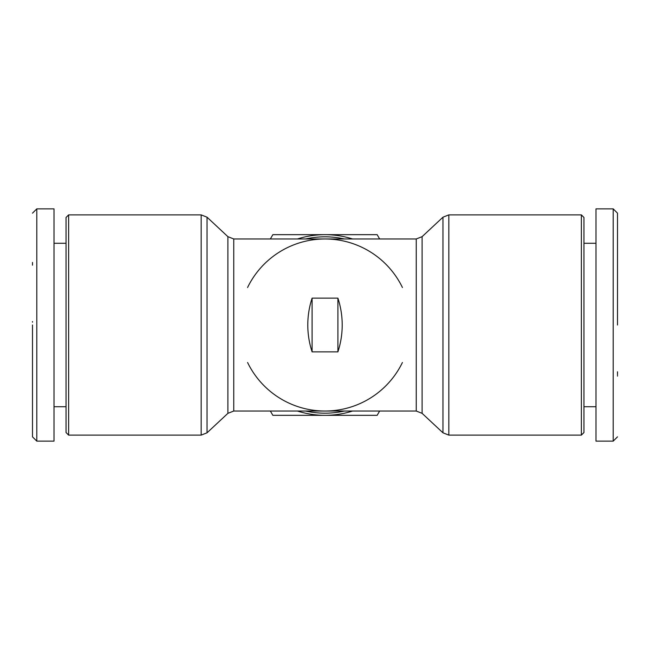 <?xml version="1.0" encoding="UTF-8"?>
<svg xmlns="http://www.w3.org/2000/svg" width="650" height="650" viewBox="0 0 650 650"><rect width="100%" height="100%" fill="white"/><g stroke="black" fill="none" stroke-linecap="round" stroke-linejoin="round"><path stroke-width="0.97" d="M613.202 208.861L613.202 441.139L595.993 441.139L595.993 208.861L613.202 208.861L617.5 213.159M617.5 325L617.5 213.159L617.5 325M54.007 441.139L54.007 208.861L36.798 208.861L36.798 441.139L54.007 441.139L54.007 406.729L66.048 406.729M32.5 325L32.5 436.841L32.5 325M583.952 217.466L583.952 432.534L581.368 435.118L581.368 214.882L583.952 217.466M307.791 325C307.808 315.819 309.238 306.865 312.098 298.139L337.902 298.139C340.762 306.865 342.192 315.819 342.209 325C342.192 334.181 340.762 343.135 337.902 351.861L312.098 351.861C309.238 343.135 307.808 334.181 307.791 325M402.423 287.503A86.028 86.028 0 0 0 247.577 287.503M247.577 362.497A86.028 86.028 0 0 0 402.423 362.497M344.354 238.972A88.181 88.181 0 0 0 305.646 238.972M68.632 214.882L68.632 435.118L201.167 435.118L201.167 214.882L68.632 214.882L66.048 217.466L66.048 432.534L68.632 435.118M54.007 230.482L54.007 243.271L66.048 243.271M617.5 371.792L617.5 374.741M617.5 375.586L617.5 376.114M595.993 419.518L595.993 406.729L583.952 406.729M583.952 243.271L595.993 243.271L595.993 208.861M337.902 351.861L337.902 298.139M312.098 351.861L312.098 298.139M305.646 411.027A88.181 88.181 0 0 0 344.354 411.027M352.544 411.027A90.334 90.334 0 0 1 297.456 411.027M297.456 238.972A90.334 90.334 0 0 1 352.544 238.972M270.368 411.027L272.846 415.334L377.154 415.334L379.632 411.027M379.632 238.972L377.154 234.666L272.846 234.666L270.368 238.972M32.5 349.351L32.5 347.401M32.5 265.168L32.5 262.438M32.5 322.173L32.5 321.555M581.368 214.882L448.833 214.882L448.833 435.118L442.959 432.802L442.959 217.197L422.11 236.657L422.11 413.343L442.959 432.802M227.89 236.657L233.756 238.972L233.756 411.027L227.89 413.343L227.89 236.657L207.041 217.197L207.041 432.802L201.167 435.118M233.756 238.972L416.244 238.972L416.244 411.027L422.11 413.343M36.798 441.139L32.5 436.841M613.202 441.139L617.5 436.841M448.833 435.118L581.368 435.118M448.833 214.882L442.959 217.197M416.244 238.972L422.11 236.657M233.756 411.027L416.244 411.027M227.89 413.343L207.041 432.802M207.041 217.197L201.167 214.882M36.798 208.861L32.5 213.159"/></g></svg>

